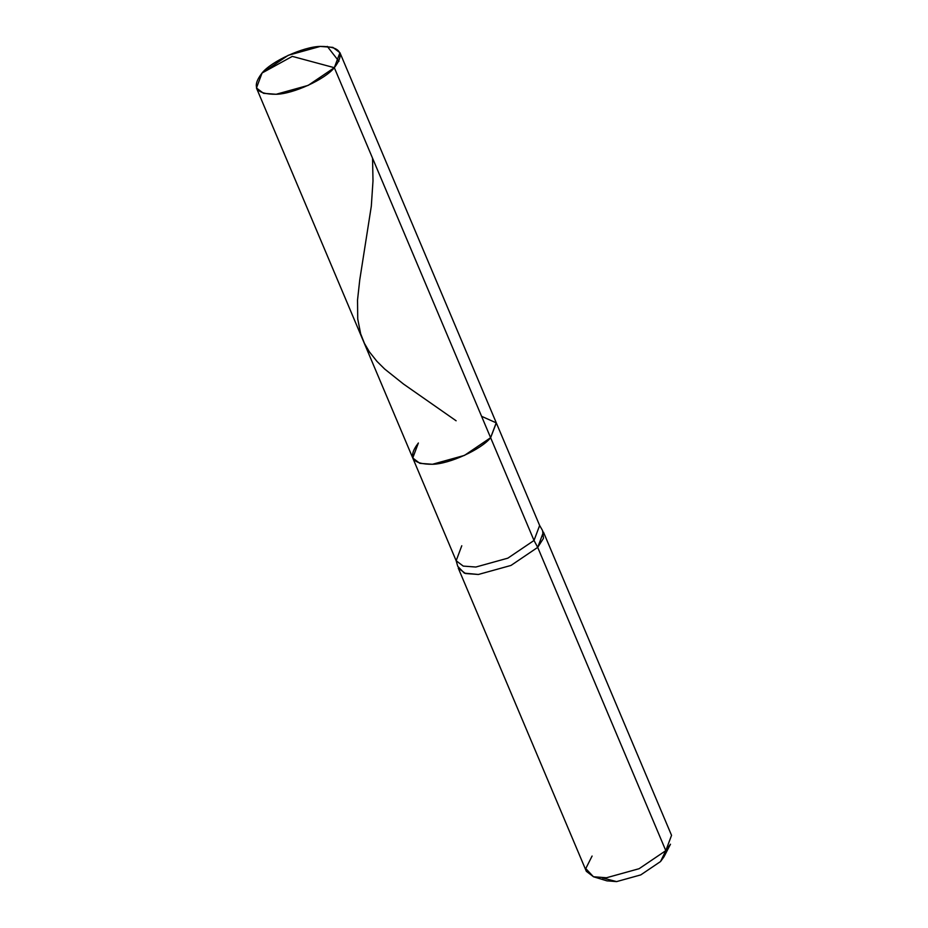 <?xml version="1.0" encoding="UTF-8"?>
<svg xmlns="http://www.w3.org/2000/svg" width="928" height="928" viewBox="0 0 928 928"><rect width="100%" height="100%" fill="white"/><g stroke="black" fill="none" stroke-linecap="round" stroke-linejoin="round"><path stroke-width="1.39" d="M418.377 443.004C407.38 457.272 412.078 464.36 432.46 464.278C449.349 464.046 481.33 449.43 490.622 437.714L334.324 67.698L292.297 56.376L262.079 72.999C271.37 61.283 303.352 46.667 320.241 46.423C340.622 46.354 345.309 53.441 334.324 67.698L339.938 52.71L332.862 47.374L320.241 46.423L288.237 55.309L262.079 72.999C251.082 87.255 255.78 94.343 276.161 94.273C293.039 94.03 325.032 79.414 334.324 67.698L292.297 56.376L262.079 72.999L256.453 87.986L263.529 93.322L276.161 94.273L308.154 85.388L334.324 67.698L490.622 437.714L496.248 422.727L490.622 437.714L464.452 455.404L432.46 464.278L419.827 463.339L412.751 457.991L419.827 463.339L432.46 464.278L464.452 455.404L490.622 437.714L496.318 422.89L481.574 416.312L496.318 422.89L490.622 437.714L534.018 540.467L539.644 525.48L534.018 540.467L490.622 437.714C481.33 449.43 449.349 464.046 432.46 464.278C412.078 464.36 407.38 457.272 418.377 443.004L412.751 457.991L256.453 87.986M602.33 877.911L616.61 881.6L640.772 874.895L660.527 861.544L663.996 856.764L670.492 844.202L665.805 850.651L537.706 547.369L534.018 540.467L507.86 558.157L475.855 567.031L463.234 566.092L456.158 560.744L463.234 566.092L475.855 567.031L507.86 558.157L534.018 540.467L537.706 547.369L543.437 532.08L671.547 835.351L665.805 850.651L660.527 861.544L640.772 874.895L616.61 881.6L606.97 880.858L593.433 876.751L606.46 877.76L639.114 868.701L665.805 850.651L537.706 547.369L511.003 565.43L478.349 574.478L465.473 573.516L458.246 568.064L586.357 871.346L593.572 876.798L606.46 877.76L639.114 868.701L665.805 850.651L660.527 861.544M339.938 52.71L539.644 525.48L542.555 530.538L543.472 538.333L537.706 547.369L511.003 565.43L478.349 574.478L464.336 573.144L457.759 566.358L456.158 560.744L461.773 545.757M592.087 856.045L585.777 868.562L593.433 876.751M327.282 46.4L338.929 61.352M372.546 158.201L372.998 180.89L371.316 206.167L359.751 279.896L357.524 300.115L357.732 318.965L360.679 333.894L364.46 343.418L369.356 351.816L376.954 361.375L384.679 369.031L403.518 384.053L456.112 420.778M456.158 560.744L412.751 457.991"/></g></svg>
